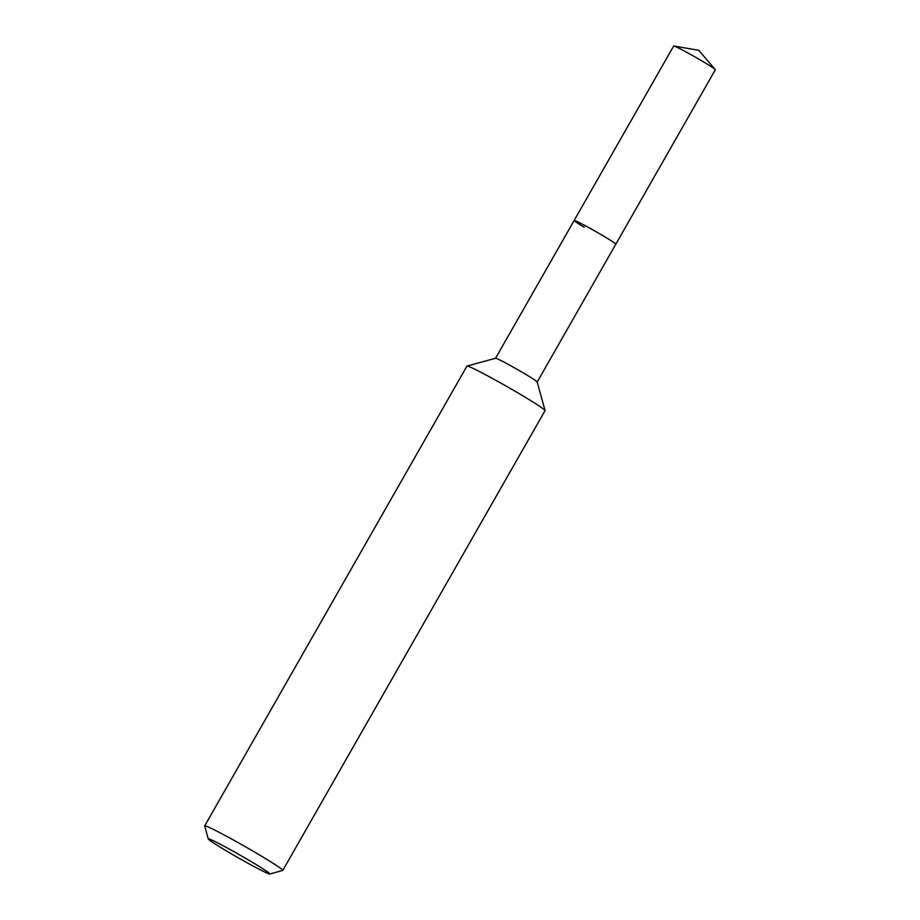 <?xml version="1.0" encoding="UTF-8"?>
<svg xmlns="http://www.w3.org/2000/svg" width="920" height="920" viewBox="0 0 920 920"><rect width="100%" height="100%" fill="white"/><g stroke="black" fill="none" stroke-linecap="round" stroke-linejoin="round"><path stroke-width="1.38" d="M495.558 358.282A23.977 1.092 29.7 0 1 495.604 358.248A23.977 1.092 29.7 0 1 527.148 375.21A23.977 1.092 29.7 0 1 537.199 381.984L545.042 410.527A44.953 2.047 29.7 0 1 545.042 410.63L282.785 870.412A44.953 2.047 29.7 0 1 282.693 870.469L269.744 874A35.431 1.61 29.7 0 1 223.123 848.93A35.431 1.61 29.7 0 1 208.242 838.925A35.431 1.61 29.7 0 1 223.64 846.032A35.431 1.61 29.7 0 1 254.943 863.857A35.431 1.61 29.7 0 1 269.744 874M584.223 227.297A23.977 1.092 29.7 0 1 574.16 220.466A23.977 1.092 29.7 0 1 605.751 237.394A23.977 1.092 29.7 0 1 615.802 244.225L715.311 69.782A23.977 1.092 29.7 0 0 715.208 69.563A23.977 1.092 29.7 0 0 705.249 62.951A23.977 1.092 29.7 0 0 673.888 46A23.977 1.092 29.7 0 0 673.658 46.023L574.16 220.466A23.977 1.092 29.7 0 1 605.751 237.394A23.977 1.092 29.7 0 1 615.802 244.225L537.211 382.018M208.242 838.925L204.689 825.976A44.953 2.047 29.7 0 1 204.7 825.872L466.957 366.091A44.953 2.047 29.7 0 1 467.038 366.034A44.953 2.047 29.7 0 1 526.183 397.831A44.953 2.047 29.7 0 1 545.042 410.527M204.7 825.872A44.953 2.047 29.7 0 1 263.925 857.612A44.953 2.047 29.7 0 1 282.785 870.412M495.604 358.248L467.038 366.034M495.569 358.259L574.16 220.466M673.888 46L698.809 50.336L715.208 69.563"/></g></svg>
